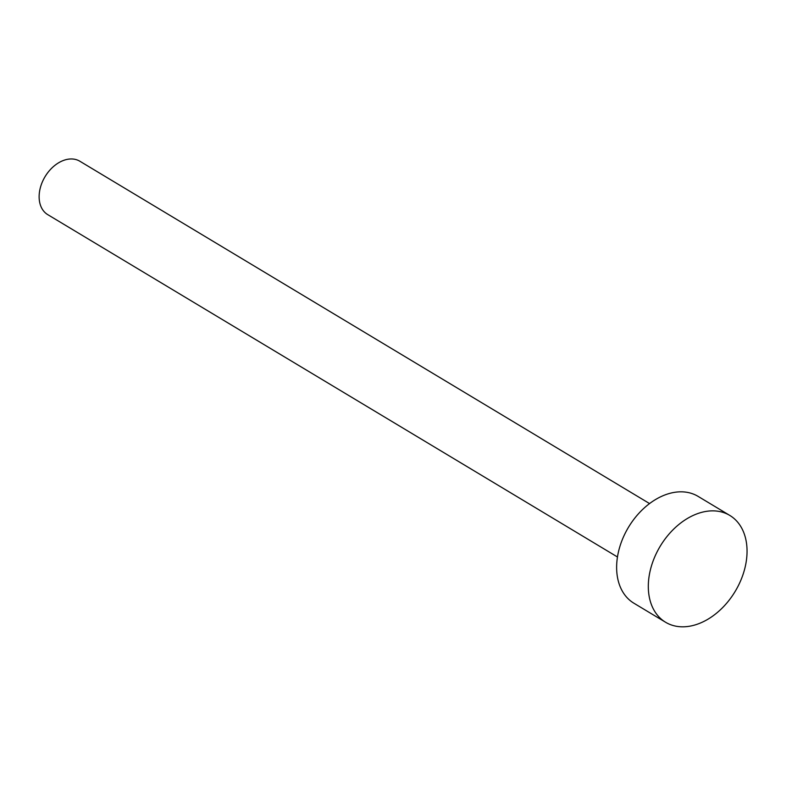 <?xml version="1.0" encoding="UTF-8"?>
<svg xmlns="http://www.w3.org/2000/svg" width="786" height="786" viewBox="0 0 786 786"><rect width="100%" height="100%" fill="white"/><g stroke="black" fill="none" stroke-linecap="round" stroke-linejoin="round"><path stroke-width="1.18" d="M617.462 556.979L47.759 214.647A31.155 21.88 -59 0 1 43.79 178.923A31.155 21.88 -59 0 1 76.537 159.745A31.155 21.88 -59 0 1 79.858 161.238L649.56 503.571M665.585 622.257L633.889 603.206A62.32 43.751 -59 0 1 625.961 531.758A62.32 43.751 -59 0 1 691.454 493.392A62.32 43.751 -59 0 1 698.086 496.379L729.781 515.42A62.32 43.751 -59 0 1 737.72 586.877A62.32 43.751 -59 0 1 672.217 625.243A62.32 43.751 -59 0 1 665.585 622.257A62.32 43.751 -59 0 1 657.646 550.799A62.32 43.751 -59 0 1 723.149 512.433A62.32 43.751 -59 0 1 729.781 515.42"/></g></svg>

